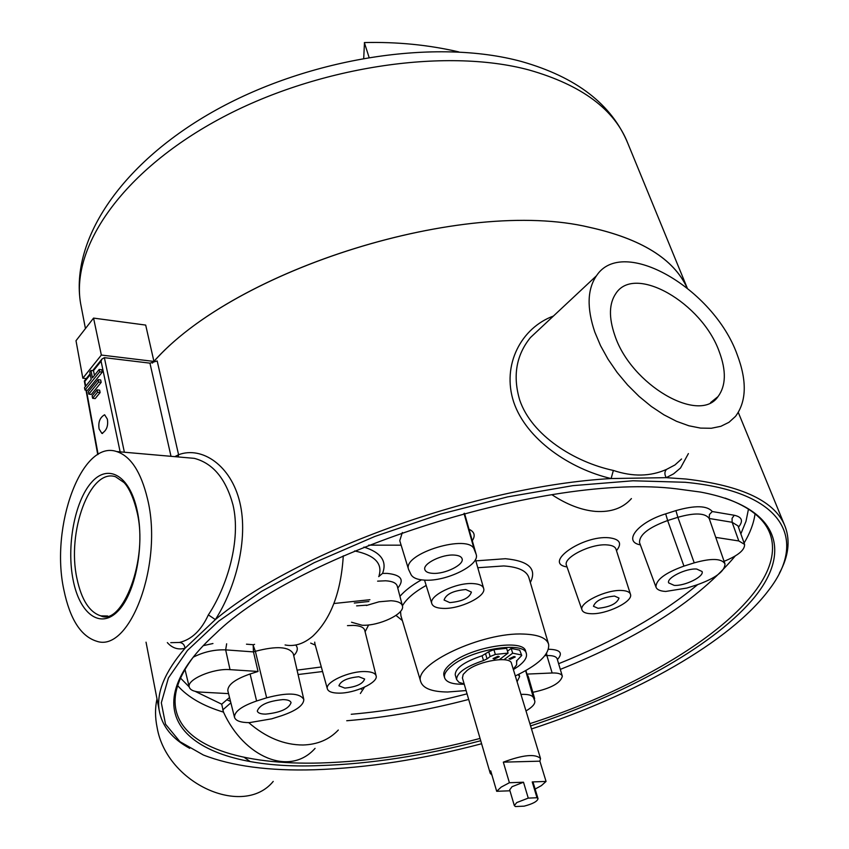 <?xml version="1.0" encoding="UTF-8"?>
<svg xmlns="http://www.w3.org/2000/svg" width="849" height="849" viewBox="0 0 849 849"><rect width="100%" height="100%" fill="white"/><g stroke="black" fill="none" stroke-linecap="round" stroke-linejoin="round"><path stroke-width="1.27" d="M378.686 576.63L382.538 573.404L387.282 573.404C401.131 574.869 404.633 579.761 397.778 588.081M531.495 728.951C634.787 695.193 730.161 642.088 769.205 589.535C807.622 539.529 784.274 491.635 685.207 482.274L632.983 480.778L572.873 485.649L507.606 496.898L440.419 514.123L374.823 536.462L314.162 562.707L261.365 591.445L218.681 621.15L187.491 650.398L168.41 677.948L161.321 702.792L165.523 724.186L179.967 741.676L203.346 754.994C232.032 766.169 269.016 771.083 314.321 769.767C366.938 768.016 422.696 759.346 481.606 743.745M688.39 453.589L680.505 468.011L673.575 473.859L666.232 477.658L685.939 479.027C742.758 485.639 775.88 501.632 785.325 527.017C790.408 541.142 788.445 556.498 779.446 573.096M480.725 740.731C423.948 755.695 370.281 763.973 319.733 765.575C196.512 770.945 122.999 717.936 215.222 633.98C298.636 551.691 547.913 472.585 676.706 488.865L700.542 492.07C781.218 507.246 792.595 553.495 751.598 600.699C709.934 648.275 624.185 694.949 530.572 725.937M193.943 656.235C179.33 675.496 173.207 692.614 175.563 707.62C181.506 746.568 241.986 765.161 320.306 762.996C370.461 761.457 423.704 753.275 480.056 738.439M99.11 428.968L101.859 433.393C106.581 430.655 108.417 425.901 107.356 419.141L104.618 414.758C99.895 417.485 98.06 422.218 99.11 428.968M614.527 596.062C602.567 597.293 595.542 600.699 593.451 606.282L598.036 608.298C609.943 607.046 616.947 603.639 619.017 598.057L614.527 596.062M465.814 589.535C453.292 590.639 446.043 594.141 444.069 600.031L449.768 602.61C462.249 601.485 469.465 597.983 471.418 592.093L465.814 589.535M358.798 676.727C347.347 677.873 340.714 680.898 338.91 685.801L344.843 688.104C356.251 686.947 362.841 683.923 364.635 679.02L358.798 676.727M614.782 335.27C630.945 384.905 699.449 424.5 718.052 396.568C726.001 385.786 726.394 370.801 719.23 351.624C702.027 303.029 635.063 264.071 615.981 293.329C609.03 303.369 608.637 317.346 614.782 335.27M315.075 748.372C289.488 777.228 243.621 756.714 223.499 712.12C203.134 705.986 187.852 697.167 177.653 685.652M590.734 613.7C585.757 613.477 582.849 612.225 582.011 609.953C578.583 602.917 606.441 589.28 622.03 590.501C626.933 590.787 629.756 592.071 630.489 594.342C633.428 601.559 606.175 614.729 590.734 613.7M442.69 608.383C436.418 608.086 432.788 606.483 431.801 603.575C428.49 595.765 456.115 582.297 473.116 583.592C479.314 583.963 482.826 585.598 483.675 588.506C486.477 596.476 459.511 609.444 442.69 608.383M338.666 693.134C332.023 693.039 328.255 691.606 327.353 688.836C324.785 682.225 349.172 671.007 365.144 671.559C371.724 671.718 375.396 673.193 376.149 675.963C378.304 682.67 354.489 693.516 338.666 693.134M464.467 513.284L476.247 554.673C479.855 565.19 446.022 581.735 424.67 580.132C417.379 579.729 412.837 577.882 411.022 574.582L408.549 569.371L399.752 540.675L402.341 532.514M724.091 561.295C738.014 555.66 744.838 550.035 744.584 544.411L738.8 540.951L715.76 537.375L709.18 518.474C705.243 512.934 694.8 512.541 677.863 517.306L694.238 562.855C711.43 558.048 721.682 558.377 724.982 563.863C724.866 571.26 715.484 578.275 696.838 584.908L686.841 588.06L665.722 591.445C660.235 591.148 656.999 589.715 656.001 587.147C655.768 579.909 665.085 572.895 683.944 566.103L667.643 520.543C648.519 527.526 639.159 534.912 639.552 542.681L639.626 542.893M351.528 622.221L362.077 625.235C379.089 626.138 405.015 613.859 402.447 605.974C401.588 602.854 397.757 601.113 390.964 600.752L379.004 601.803L366.397 605.496M368.657 545.154L401.131 545.185M249.394 722.637L271.701 718.827L281.454 715.76C296.205 710.709 303.655 705.296 303.825 699.491C299.867 692.88 287.471 692.328 266.65 697.825L256.61 700.998C241.774 706.135 234.398 711.547 234.483 717.235C235.597 720.801 240.564 722.595 249.394 722.637M532.843 692.306C550.778 688.475 560.616 683.105 562.335 676.207C561.56 673.883 558.175 672.811 552.158 672.992L526.932 674.095L528.375 676.823L534.647 698.589M156.991 698.897C154.996 707.96 155.049 717.532 157.139 727.625C166.701 783.818 243.408 817.98 273.229 781.42M596.476 275.776C587.253 289.265 586.701 308.06 594.831 332.139L600.551 345.681L608.064 359.254L617.149 372.467L627.581 384.958L639.064 396.387L651.279 406.427L663.886 414.8L676.526 421.306L688.857 425.774L700.552 428.098L711.313 428.267L720.875 426.304L728.994 422.293L735.51 416.371C746.6 401.492 747.131 380.84 737.112 354.426C713.478 288.522 622.625 235.544 596.476 275.776L530.466 337.531C516.192 355.158 512.605 375.99 519.705 400.028C531.665 435.41 574.497 462.143 613.36 470.442C632.717 476.915 650.44 476.565 666.539 469.391L674.955 464.955L681.545 458.991M63.887 589.981C49.974 526.645 81.653 439.358 116.695 451.562C130.757 456.221 141.019 471.959 147.482 498.777C163.549 563.343 129.908 653.327 96.553 641.197C80.846 636.23 69.958 619.165 63.887 589.981M170.745 642.682L179.457 642.449C191.651 639.552 201.277 630.372 208.355 614.888C227.235 586.436 241.328 539.858 232.987 504.89C225.866 478.762 212.972 463.257 194.304 458.354L183.713 457.42M152.395 363.096C233.231 269.324 463.703 197.17 589.28 227.288C641.059 238.707 673.639 258.86 687.011 287.737M189.698 748.33C172.018 738.757 161.841 726.022 159.156 710.125C156.396 692.243 165.024 671.623 185.04 648.243C178.237 650.058 172.326 648.18 167.338 642.608M171.01 456.316L149.944 363.149L157.182 360.952L178.577 454.724C201.935 445.895 231.055 465.39 239.821 502.364C248.789 539.455 235.279 588.792 215.37 619.59C295.176 552.147 477.318 486.053 611.11 478.549C569.976 468.945 526.359 439.517 513.719 402.15C501.409 364.709 521.541 327.661 553.41 316.061M466.09 690.555L447.614 692.009C432.014 691.829 423.067 688.422 420.764 681.768C412.901 664.502 482.444 631.794 523.95 634.076C538.553 634.659 546.777 638.098 548.645 644.38C549.6 654.324 538.499 664.841 515.311 675.942M282.876 699.608C268.114 701.072 259.582 704.872 257.3 711.016C257.884 713.054 260.664 714.083 265.641 714.115C280.34 712.629 288.809 708.819 291.058 702.685C290.485 700.701 287.758 699.672 282.876 699.608M454.395 555.087C442.191 554.015 422.569 563.694 424.829 569.573C425.519 571.801 428.151 573.054 432.735 573.34C444.94 574.295 464.339 564.755 462.111 558.812C461.442 556.647 458.863 555.405 454.395 555.087M696.732 569.053C686.172 568.066 666.263 577.925 668.662 582.881L674.148 585.364C684.708 586.245 704.426 576.524 702.07 571.504L696.732 569.053M94.43 375.375L93.528 370.78L90.981 370.44L89.761 371.968L91.214 379.376L84.518 387.664L84.974 390.031L87.521 390.338L102.241 372.159L101.763 369.782L99.206 369.453L92.435 377.858L90.981 370.44M91.331 394.456L101.18 382.368L100.702 379.981L98.144 379.652L88.317 391.771L88.784 394.138L91.331 394.456M95.173 398.595L100.108 392.567L99.641 390.179L97.073 389.861L92.148 395.899L92.615 398.287L95.173 398.595M149.944 363.149L104.363 357.662L124.379 452.23M84.974 390.031L99.683 371.83L102.241 372.159M99.683 371.83L99.206 369.453M88.784 394.138L98.611 382.039L101.18 382.368M98.611 382.039L98.144 379.652M92.615 398.287L97.55 392.259L100.108 392.567M97.55 392.259L97.073 389.861M715.76 537.375L724.887 563.598M227.893 690.98L227.829 690.725C227.691 684.772 235.12 679.2 250.094 673.979L258.043 671.463L230.026 669.649C213.332 668.131 186.642 679.518 189.221 686.958C190.049 689.95 193.816 691.67 200.502 692.105L228.551 693.622M526.932 674.095L525.902 670.53M303.751 699.173L293.298 653.783C289.169 646.588 276.519 645.76 255.358 651.31L253.469 651.905L258.043 671.463M476.002 553.919L474.273 549.579C469.773 533.098 402.182 553.463 408.549 569.371M694.238 562.855L683.944 566.103M266.65 697.825L255.358 651.31L253.182 645.336L253.469 651.905L225.664 649.878C214.426 649.474 203.601 651.915 193.19 657.222M195.09 691.33L221.716 704.182L223.499 712.12M520.946 694.386C528.131 694.089 532.334 695.225 533.543 697.804L532.907 695.575M518.123 674.615L519.63 676.547L517.073 681.715M529.872 723.656C668.577 678.998 791.692 593.706 770.032 533.788C764.461 518.686 749.487 506.789 725.11 498.098M525.987 710.931C532.323 707.206 535.263 703.906 534.806 701.019L533.543 697.804M613.36 470.442L611.11 478.549L666.232 477.658C664.364 474.347 664.47 471.598 666.539 469.391M179.457 642.449C182.694 642.81 184.551 644.741 185.04 648.243L215.37 619.59L208.355 614.888M120.144 451.859L101.073 361.196L101.922 359.085L104.363 357.662M90.281 374.632L84.815 381.434L84.412 380.904M174.788 456.645L178.577 454.724L178.184 456.942M640.358 544.856C622.529 541.768 637.811 522.273 665.69 513.857L675.921 510.61C695.055 505.187 707.164 505.495 712.269 511.533L709.446 514.494L709.18 518.474L732.125 522.273L732.071 518.325L734.258 515.258C742.122 516.988 743.533 520.968 738.471 527.197M246.475 644.189L253.373 644.72L253.182 645.336M93.56 318.099L101.349 355.052L82.831 378.208L76.007 340.714L93.56 318.099L145.688 325.082L153.934 361.43C235.937 268.284 464.562 197.393 589.302 227.267C641.122 238.696 673.713 258.871 687.074 287.79M333.933 603.512L369.909 599.712M363.722 58.188L364.476 42.567C397.236 41.781 428.692 44.901 458.842 51.916M364.359 42.588L369.039 57.286M153.934 361.43L101.349 355.052M82.831 378.208L86.269 378.59M513.38 669.617L518.134 666.454C524.459 661.7 527.208 657.455 526.391 653.73C525.053 640.783 472.033 649.061 452.093 665.605C446.319 670.169 443.804 674.18 444.558 677.661C446.149 682.32 452.708 684.506 464.244 684.209M526.284 653.39L525.68 651.427C524.321 638.448 471.333 646.694 451.424 663.26C445.651 667.834 443.136 671.856 443.889 675.348L443.995 675.708M494.298 659.079L493.046 658.569L498.076 656.224L499.318 656.723L494.298 659.079M510.26 659.333L509.039 658.835L514.048 656.489L515.269 656.977L510.26 659.333M455.297 675.04L455.223 674.775C455.329 668.121 464.286 661.774 482.083 655.768L488.716 651.735L493.906 649.655L506.62 648.318L508.073 653.093L495.349 654.441L490.149 656.521L488.716 651.735M464.17 683.965L458.969 682.341L456.592 679.508C456.709 672.886 465.687 666.561 483.516 660.554L482.083 655.768M521.159 654.897L512.658 653.178L511.194 648.413L519.694 650.164L521.732 655.46L519.694 650.164M511.194 648.413L507.5 651.204M521.732 655.46L516.585 660.915L516.67 664.778L513.263 669.224M512.658 653.178L503.977 659.705M499.403 659.631L508.073 653.093M485.628 654.091L487.061 658.877L490.149 656.521M487.061 658.877L483.516 660.554M509.687 789.867L512.043 786.694L523.504 782.226L528.258 798.113L536.993 797.742L538.022 798.676C537.385 801.403 532.758 803.897 524.13 806.157L515.417 806.55L514.335 805.595L516.744 802.57L528.258 798.113M503.319 762.147L539.879 761.171L540.516 758.528C535.411 753.604 523.016 754.814 503.319 762.147L509.4 782.725L501.197 787.097L496.686 791.3L509.962 790.79M540.463 758.337L511.501 663.451C510.663 655.736 479.048 660.692 467.003 670.54L463.183 674.424L462.44 678.033M535.125 789.061L541.407 785.612L546.056 781.441L532.227 781.929L536.993 797.742M496.686 791.3L490.711 770.839L490.202 773.237L491.974 775.169M539.879 761.171L546.056 781.441M523.504 782.226L509.4 782.725M532.227 781.929L533.257 782.874L538.001 798.591M402.373 605.666L397.3 586.266C396.409 583.04 392.525 581.204 385.658 580.79L377.603 581.151M356.612 605.878L366.609 605.167M402.362 620.566L395.984 615.408M399.932 596.348C404.771 590.724 411.935 585.226 421.433 579.856M475.833 560.86L505.41 558.716C528.863 560.966 537.173 568.894 530.328 582.499M548.465 643.765L528.938 577.829C526.889 570.921 518.495 566.962 503.733 565.943L477.785 567.726M426.177 585.428C414.142 592.22 406.225 599.033 402.426 605.846M400.526 611.397L400.94 615.843M567.015 566.93C542.543 563.322 582.276 535.167 608.966 537.757C619.844 539.083 622.349 543.392 616.48 550.683M630.414 594.109L616.013 549.229C615.217 546.745 612.288 545.313 607.237 544.92C591.169 543.328 562.77 557.602 566.442 565.275L566.506 565.466M315.266 645.102L310.692 643.107M376.086 675.708L364.752 630.372C363.934 627.347 360.146 625.692 353.375 625.395L347.474 625.639M314.724 642.131L314.862 643.669M744.509 544.198L738.004 525.892L732.125 522.273L738.8 540.951M107.356 616.056L100.819 615.865C121.863 626.52 149.254 559.141 136.763 510.939C131.828 490.648 124.973 483.346 123.89 482.444L115.591 476.777C90.026 467.831 66.54 532.079 76.983 578.678C81.493 599.861 89.442 612.256 100.819 615.865L107.653 615.992M73.11 579.92C66.392 546.363 74.542 501.844 91.161 482.773C107.653 463.214 129.494 474.92 137.082 510.122C144.935 545.047 135.543 593.6 117.82 611.269C100.193 629.459 79.573 613.721 73.11 579.92M528.046 676.006L534.392 698.027M84.815 381.434L85.696 386.21M86.418 390.211L98.113 454.385M101.073 361.196L93.39 370.758M552.158 672.992L546.883 655.555L544.92 655.63M562.282 676.037L557.209 658.951C556.413 656.542 552.964 655.407 546.883 655.555L546.565 653.306M230.026 669.649L225.664 649.878L226.651 643.797M250.094 673.979L256.61 700.998M464 513.412L474.273 549.579M338.305 730.034C329.327 739.553 317.579 744.541 303.072 744.998C284.075 744.998 265.96 737.537 248.725 722.637M361.387 689.377L361.674 688.369M322.567 671.527L298.073 674.531M285.084 644.964C294.486 646.8 303.719 643.882 312.761 636.198C330.855 619.027 341.022 592.241 343.283 555.84M379.089 575.548C382.676 563.301 374.515 555.097 354.595 550.948M551.914 494.712C566.994 504.635 581.544 510.196 595.542 511.406C611.057 512.414 623.017 508.137 631.423 498.575M675.921 510.61L677.863 517.306L667.643 520.543L665.69 513.857M525.637 670.678L532.694 695.161M230.864 702.834L222.735 709.934M712.269 511.533L734.258 515.258M548.454 649.252C560.308 649.538 563.301 652.987 557.4 659.62M253.373 644.72L254.583 644.349M295.77 645.081C298.339 648.042 297.659 651.565 293.733 655.661M203.229 645.664L212.95 643.521M368.646 624.938L365.112 631.773M469.03 529.277C474.517 531.835 475.599 535.645 472.288 540.728M351.242 714.274C388.768 711.006 427.365 704.192 467.046 693.835M558.621 663.706C614.846 641.154 661.18 614.814 697.613 584.664M740.848 533.894L745.995 521.307L748.478 509.082M363.903 547.074C381.052 552.487 387.261 561.263 382.538 573.404M180.519 678.107L189.21 686.926L184.986 669.415M221.716 704.182L229.527 697.475M297.065 670.148L321.315 666.974M364.508 687.149L360.369 693.516M755.048 513.847C753.742 523.302 750.091 533.034 744.095 543.042M735.202 556.01C698.801 599.532 640.507 637.323 560.308 669.383M468.68 699.438C426.824 710.401 386.168 717.501 346.732 720.748M534.679 700.648L534.042 698.43M226.81 699.725L230.504 701.38M85.441 328.563L80.591 303.411C69.894 238.898 122.521 161.777 216.442 109.786C310.67 57.658 436.078 38.237 521.477 61.51C576.259 77.036 611.726 104.321 627.846 143.385C614.634 109.447 581.65 84.974 528.895 69.947C444.653 47.289 315.043 66.922 218.299 119.613C121.343 172.283 70.817 247.558 80.591 303.411L81.6 308.665M493.906 649.655L495.349 654.441M354.298 603.045L368.901 601.485M400.919 615.78L420.764 681.768M566.453 565.307L582.011 609.953M314.82 643.478L327.353 688.836M102.612 433.468L101.859 433.393M710.624 402.564L718.052 396.568M431.801 603.575L424.532 580.132M476.13 554.248L464.488 513.274M183.628 457.42L116.695 451.562M146.039 642.184L159.156 710.125M738.301 412.465L784.55 525.106M234.483 717.235L227.829 690.725M656.001 587.147L639.594 542.787M483.59 588.208L475.451 559.512M519.577 676.345L518.962 674.202M769.29 531.952L770.032 533.788M101.922 359.085L92.637 370.663M90.121 373.793L84.338 380.999M97.741 454.608L86.004 390.158M85.356 386.624L84.338 381.042M249.744 761.256L244.172 757.34M627.846 143.385L687.181 287.875M444.558 677.661L443.889 675.348M455.223 674.775L456.592 679.508M516.574 660.607L516.882 661.604M490.202 773.237L462.376 677.82M509.655 789.782L514.335 805.595"/></g></svg>
